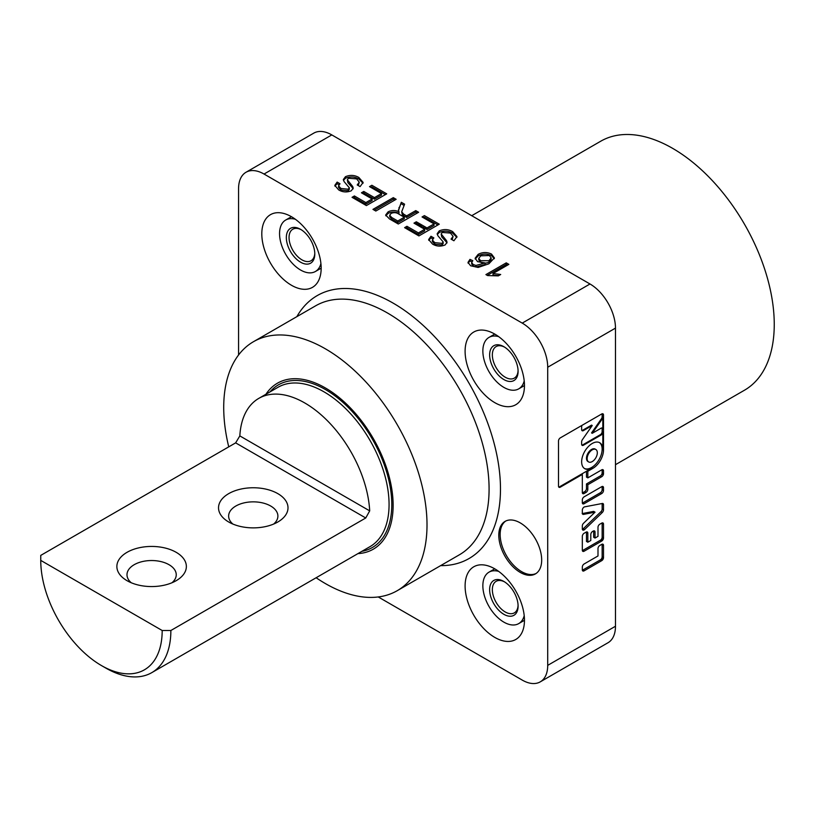 <?xml version="1.0" encoding="UTF-8"?>
<svg xmlns="http://www.w3.org/2000/svg" width="815" height="815" viewBox="0 0 815 815"><rect width="100%" height="100%" fill="white"/><g stroke="black" fill="none" stroke-linecap="round" stroke-linejoin="round"><path stroke-width="1.22" d="M471.722 215.7L600.726 141.219A143.756 82.998 60 0 1 711.505 179.728A143.756 82.998 60 0 1 774.25 324.401A143.756 82.998 60 0 1 744.482 390.212L615.478 464.682M520.245 522.894A30.328 17.512 -120 0 0 505.076 521.386A30.328 17.512 -120 0 0 500.43 545.693A30.328 17.512 -120 0 0 520.245 572.415A30.328 17.512 -120 0 0 535.404 573.913A30.328 17.512 -120 0 0 540.05 549.616A30.328 17.512 -120 0 0 520.245 522.894M505.769 521.019A30.328 17.512 -120 0 0 501.969 545.52A30.328 17.512 -120 0 0 521.6 571.631A30.328 17.512 -120 0 0 536.066 573.495M316.139 577.754A143.756 82.998 -120 0 0 325.368 583.56A143.756 82.998 -120 0 0 397.241 590.681A143.756 82.998 -120 0 0 419.277 475.491A143.756 82.998 -120 0 0 325.368 348.81A143.756 82.998 -120 0 0 253.496 341.689A143.756 82.998 -120 0 0 228.74 446.854M325.368 387.94A95.834 55.328 -120 0 0 277.446 383.193A95.834 55.328 -120 0 0 265.945 394.256A95.834 55.328 -120 0 1 277.446 383.193A95.834 55.328 -120 0 1 325.368 387.94A95.834 55.328 -120 0 1 387.971 472.384A95.834 55.328 -120 0 1 373.28 549.188A95.834 55.328 -120 0 0 387.971 472.384A95.834 55.328 -120 0 0 325.368 387.94M291.485 216.729A41.973 24.236 -120 0 0 270.498 214.651A41.973 24.236 -120 0 0 264.06 248.28A41.973 24.236 -120 0 0 291.485 285.27A41.973 24.236 -120 0 0 312.471 287.349A41.973 24.236 -120 0 0 318.91 253.72A41.973 24.236 -120 0 0 291.485 216.729A29.707 17.156 -120 0 0 291.128 216.902L285.708 220.03A29.707 17.156 -120 0 0 282.489 247.689A29.707 17.156 -120 0 0 306.46 272.444A29.707 17.156 -120 0 0 315.415 271.487A29.707 17.156 -120 0 0 320.916 263.53M494.787 568.85A41.973 24.236 -120 0 0 473.79 566.771A41.973 24.236 -120 0 0 467.362 600.411A41.973 24.236 -120 0 0 494.787 637.401A41.973 24.236 -120 0 0 515.773 639.48A41.973 24.236 -120 0 0 522.201 605.84A41.973 24.236 -120 0 0 494.787 568.85M494.787 334.099A41.973 24.236 -120 0 0 473.79 332.021A41.973 24.236 -120 0 0 467.362 365.66A41.973 24.236 -120 0 0 494.787 402.651A41.973 24.236 -120 0 0 515.773 404.729A41.973 24.236 -120 0 0 522.201 371.09A41.973 24.236 -120 0 0 494.787 334.099M558.733 487.013A2.496 1.436 120 0 0 559.589 486.779L592.24 467.932A14.976 8.649 -60 0 1 584.752 468.676A14.976 8.649 -60 0 1 582.45 456.675A14.976 8.649 -60 0 1 592.24 443.472A14.976 8.649 -60 0 1 599.728 442.739A14.976 8.649 -60 0 1 602.825 449.595L602.825 432.001A2.496 1.436 -60 0 1 601.062 435.057L583.408 445.245A2.496 1.436 -60 0 1 581.645 444.226L581.645 441.761A2.496 1.436 -60 0 1 582.358 439.723L592.24 425.512L583.408 430.605A2.496 1.436 -60 0 1 581.645 429.587L581.645 426.805A2.496 1.436 -60 0 1 582.022 425.338M592.913 468.319A14.976 8.649 120 0 0 603.508 449.982L603.508 414.978A2.496 1.436 120 0 0 602.988 413.837A2.496 1.436 120 0 0 601.745 413.959L560.272 437.899A2.496 1.436 120 0 0 558.509 440.956L558.509 486.148A2.496 1.436 120 0 0 559.019 487.288A2.496 1.436 120 0 0 560.272 487.166L582.328 474.432L582.328 492.515A2.496 1.436 120 0 0 582.847 493.656A2.496 1.436 120 0 0 584.09 493.533L586.067 492.392A2.496 1.436 120 0 0 587.829 489.336L587.829 484.721L601.745 476.694A2.496 1.436 120 0 0 603.508 473.637L603.508 470.856A2.496 1.436 120 0 0 602.988 469.715A2.496 1.436 120 0 0 601.745 469.837L587.829 477.875L587.829 471.253L592.913 468.319L592.24 467.932M584.416 468.462A14.976 8.649 120 0 0 591.558 467.535A14.976 8.649 120 0 0 601.246 454.648A14.976 8.649 120 0 0 599.382 442.555M595.826 449.483L595.154 449.085A7.192 4.146 120 0 0 591.558 449.442A7.192 4.146 120 0 0 586.861 455.779A7.192 4.146 120 0 0 587.961 461.535L588.644 461.932A7.192 4.146 120 0 0 592.24 461.575A7.192 4.146 120 0 0 596.937 455.239A7.192 4.146 120 0 0 595.826 449.483A7.192 4.146 120 0 0 592.24 449.839A7.192 4.146 120 0 0 587.544 456.166A7.192 4.146 120 0 0 588.644 461.932M584.09 507.062A2.496 1.436 120 0 0 582.328 510.119L582.328 513.144A2.496 1.436 120 0 0 583.53 514.377L595.032 512.177L583.53 523.261A2.496 1.436 120 0 0 582.328 525.889L582.328 528.915A2.496 1.436 120 0 0 582.847 530.056A2.496 1.436 120 0 0 584.65 529.505L602.305 512.492A2.496 1.436 120 0 0 603.508 509.864L603.508 504.709A2.496 1.436 120 0 0 602.988 503.568A2.496 1.436 120 0 0 602.305 503.476L584.65 506.849A2.496 1.436 120 0 0 584.09 507.062M602.774 417.596L602.774 417.066M602.479 418.513L601.796 418.126M602.122 473.209L603.477 473.994M601.429 539.255L602.733 540.101M602.998 539.693L601.857 538.481M419.572 223.656L420.031 225.48M421.375 226.264L420.866 224.4M419.063 223.361L418.553 224.634M418.227 222.882L417.708 224.145M432.123 236.921L433.804 237.939M508.855 264.366L493.014 273.514L500.695 274.492L498.301 275.877L487.594 275.562L485.913 274.594L506.247 262.858L508.855 264.366M498.709 275.643L493.014 275.073L493.014 273.514M487.268 275.378L506.247 264.427L507.501 265.15M506.247 264.427L506.247 262.858M470.622 265.772L467.993 262.399L469.97 259.374L472.832 260.729L471.691 262.471L473.138 264.508L475.96 265.446L485.159 262.939L477.539 261.635L475.125 258.243L478.13 254.362C482.521 252.049 486.983 251.947 491.506 254.056L494.399 257.927L488.857 263.815L478.14 267.442L470.622 265.772M468.116 263.194L469.97 260.932L469.97 259.374M489.367 255.523L480.809 255.818L478.741 258.355L480.606 260.698L489.02 260.708L491.139 257.876L489.367 255.523M485.159 263.316L489.02 262.277L489.02 260.708M489.02 262.277L491.139 259.445L491.139 257.876M478.741 258.355L478.741 259.924L480.606 262.257L480.606 260.698M480.606 262.257L482.47 263.021M475.216 259.038L478.13 255.92C482.521 253.608 486.983 253.506 491.506 255.615L494.298 258.701M471.691 262.471L471.691 264.04L473.138 266.077L475.96 267.014L485.159 264.508L485.159 262.939M469.97 260.932L471.895 261.849M473.138 266.077L473.138 264.508M475.96 267.014L475.96 265.446M478.13 255.92L478.13 254.362M491.506 255.615L491.506 254.056M396.151 199.298L375.817 211.034L372.954 209.384L393.288 197.648L396.151 199.298M374.309 210.168L393.288 199.206L394.796 200.083M393.288 199.206L393.288 197.648M354.393 195.957L365.864 202.578L372.119 198.972L361.432 192.798L363.785 191.444L374.462 197.617L381.502 193.552L369.511 186.625L371.864 185.27L386.718 193.848L366.383 205.584L352.049 197.312L354.393 195.957L354.393 197.525L365.864 204.147L365.864 202.578M365.864 204.147L372.119 200.531L372.119 198.972M362.787 193.583L363.785 193.012L363.785 191.444M363.785 193.012L374.462 199.176L374.462 197.617M374.462 199.176L381.502 195.111L381.502 193.552M370.866 187.409L371.864 186.839L385.363 194.632M353.404 198.096L354.393 197.525M338.683 189.895L334.812 185.382L337.145 182.081L340.008 183.742L338.561 185.83L340.914 188.479L348.26 189.212L349.319 187.756L344.062 181.562L343.339 179.534L345.448 176.692C350.144 174.767 354.617 175.021 358.865 177.466L363.133 182.438L360.077 186.594L357.214 184.944L359.262 182.173L356.644 178.893L348.453 178.261L347.322 179.758L352.701 186.492L353.211 188.112L351.316 190.761C346.854 192.564 342.646 192.279 338.683 189.895M334.934 186.146L337.145 183.65L337.145 182.081M347.322 179.758L347.873 182.662L352.701 188.051L352.701 186.492M352.701 188.051L353.078 188.886M347.873 182.662L347.873 181.103M358.325 185.586L359.262 182.173M343.461 180.339L345.448 178.251C350.144 176.325 354.617 176.59 358.865 179.035L358.865 177.466M358.865 179.035L363.032 183.222M338.561 185.83L338.561 187.399L340.914 190.038L348.26 190.771L349.319 189.314L349.319 187.756M337.145 183.65L338.979 184.71M340.914 190.038L340.914 188.479M348.26 190.771L348.26 189.212M345.448 178.251L345.448 176.692M547.711 665.366L615.478 626.246A36.033 20.803 60 0 1 608.01 642.74L540.243 681.87A36.033 20.803 -120 0 0 547.711 665.366L547.711 367.239A36.033 20.803 -120 0 0 522.232 323.107L264.04 174.043A36.033 20.803 -120 0 0 246.018 172.26A36.033 20.803 -120 0 0 238.561 188.754L238.561 355.004M378.252 596.957L522.232 680.087A36.033 20.803 -120 0 0 540.243 681.87M603.508 490.457L603.508 487.686A2.496 1.436 120 0 0 602.988 486.545A2.496 1.436 120 0 0 601.745 486.667L584.09 496.855A2.496 1.436 120 0 0 582.328 499.911L582.328 502.692A2.496 1.436 120 0 0 584.09 503.711L601.745 493.513A2.496 1.436 120 0 0 603.508 490.457L602.153 489.683L602.153 486.901A2.496 1.436 120 0 0 602.112 486.504M582.368 503.089A2.496 1.436 120 0 0 582.735 502.926L600.39 492.729A2.496 1.436 120 0 0 602.153 489.683M582.735 502.926L584.09 503.711M582.368 529.322A2.496 1.436 120 0 0 583.295 528.721L600.95 511.708A2.496 1.436 120 0 0 602.153 509.08L602.153 503.925A2.496 1.436 120 0 0 602.102 503.507M582.368 513.552L593.677 511.392L595.032 512.177M582.175 513.593L583.53 514.377M603.508 537.982L603.508 524.116A2.496 1.436 120 0 0 602.988 522.975A2.496 1.436 120 0 0 601.745 523.098L599.759 524.239A2.496 1.436 120 0 0 597.996 527.295L597.996 536.341L595.032 538.053L595.032 532.083A2.496 1.436 120 0 0 593.269 531.064L592.556 531.482A2.496 1.436 120 0 0 590.793 534.528L590.793 540.498L587.829 542.209L587.829 533.163A2.496 1.436 120 0 0 586.067 532.144L584.09 533.285A2.496 1.436 120 0 0 582.328 536.341L582.328 550.207A2.496 1.436 120 0 0 582.847 551.348A2.496 1.436 120 0 0 584.09 551.225L601.745 541.028A2.496 1.436 120 0 0 603.508 537.982L602.153 537.197L602.153 523.332A2.496 1.436 120 0 0 602.112 522.924M582.368 550.604A2.496 1.436 120 0 0 582.735 550.441L600.39 540.243L601.745 541.028M587.829 542.209L586.474 541.435L586.474 532.378L587.829 533.163M595.032 538.053L593.677 537.279L593.677 531.298A2.496 1.436 120 0 0 593.636 530.901M600.39 540.243A2.496 1.436 120 0 0 602.153 537.197M593.677 531.298L595.032 532.083M597.996 548.556L597.996 555.962L584.09 563.99A2.496 1.436 120 0 0 582.328 567.046L582.328 569.828A2.496 1.436 120 0 0 582.847 570.969A2.496 1.436 120 0 0 584.09 570.846L601.745 560.649A2.496 1.436 120 0 0 603.508 557.603L603.508 545.378A2.496 1.436 120 0 0 602.988 544.237A2.496 1.436 120 0 0 601.745 544.359L599.759 545.5A2.496 1.436 120 0 0 597.996 548.556M582.368 570.225A2.496 1.436 120 0 0 582.735 570.062L600.39 559.864A2.496 1.436 120 0 0 602.153 556.818L602.153 544.593A2.496 1.436 120 0 0 602.112 544.186M602.153 556.818L603.508 557.603M600.39 559.864L601.745 560.649M582.368 492.922A2.496 1.436 120 0 0 582.735 492.749L584.712 491.608A2.496 1.436 120 0 0 586.474 488.552L586.474 483.937L600.39 475.909A2.496 1.436 120 0 0 602.153 472.853L602.153 470.082A2.496 1.436 120 0 0 602.112 469.674M602.153 472.853L603.508 473.637M586.474 471.253L586.474 477.091L587.829 477.875M581.645 474.045L582.328 474.432M602.112 419.144L592.24 433.305L601.062 428.211A2.496 1.436 -60 0 1 602.825 429.22L602.825 417.097A2.496 1.436 -60 0 1 602.112 419.144L601.439 418.747A2.496 1.436 120 0 0 602.153 416.699L602.153 414.193A2.496 1.436 120 0 0 602.112 413.786M592.24 433.305L591.558 432.908L601.439 418.747M581.869 445.092A2.496 1.436 120 0 0 582.735 444.858L600.39 434.66L601.062 435.057M582.735 444.858L583.408 445.245M581.869 430.452A2.496 1.436 120 0 0 582.735 430.208L591.558 425.114L592.24 425.512M582.735 430.208L583.408 430.605M600.39 434.66A2.496 1.436 120 0 0 602.153 431.614L602.153 428.833A2.496 1.436 120 0 0 601.928 427.967M602.153 416.699L602.825 417.097M602.153 428.833L602.825 429.22M602.153 431.614L602.825 432.001M587.157 470.866L587.829 471.253M600.39 475.909L601.745 476.694M586.474 483.937L587.829 484.721M615.478 626.246L615.478 328.119L547.711 367.239M522.232 323.107L589.999 283.987A36.033 20.803 60 0 1 615.478 328.119M398.413 210.28L401.316 202.283L404.597 204.178L401.673 211.829L402.376 214.885L403.69 215.751L403.69 214.182L406.634 215.883L415.752 210.616L418.615 212.267L398.291 224.003L389.468 218.919L385.658 215.017L388.134 211.819C391.658 210.107 395.275 210.097 398.993 211.768L398.403 209.985M385.811 215.812L388.134 213.377L388.134 211.819M388.134 213.377C391.658 211.676 395.275 211.655 398.993 213.336L398.993 211.768M398.484 210.698L401.316 202.283M401.673 211.829L403.69 214.182M402.376 214.885L402.376 213.316M391.057 213.438L389.692 215.252L391.709 217.503L397.771 220.997L404.281 217.238L398.841 214.09C396.467 212.45 393.869 212.236 391.057 213.438M389.692 215.252L389.692 216.821L391.709 219.062L397.771 222.566L397.771 220.997M397.771 222.566L404.281 218.797L404.281 217.238M403.69 215.751L406.634 217.442L415.752 212.175L417.26 213.051M401.316 203.842L404.046 205.421M406.634 217.442L406.634 215.883M415.752 212.175L415.752 210.616M406.94 226.295L418.411 232.917L424.666 229.3L413.979 223.137L416.322 221.782L427.009 227.945L434.049 223.891L422.058 216.963L424.401 215.608L439.265 224.186L418.93 235.922L404.597 227.65L406.94 226.295L406.94 227.864L418.411 234.476L418.411 232.917M418.411 234.476L424.666 230.869L424.666 229.3M415.334 223.921L416.322 223.341L416.322 221.782M416.322 223.341L427.009 229.514L427.009 227.945M427.009 229.514L434.049 225.449L434.049 223.891M423.413 217.748L424.401 217.177L437.91 224.971M405.952 228.434L406.94 227.864M432.521 244.072L428.639 239.559L430.972 236.258L433.845 237.909L432.388 240.007L434.752 242.646L442.087 243.379L443.156 241.923L437.889 235.739L437.166 233.711L439.275 230.859C443.981 228.934 448.454 229.198 452.692 231.643L456.971 236.605L453.914 240.771L451.041 239.111L453.089 236.35L450.471 233.07L442.28 232.438L441.16 233.936L446.538 240.659L447.038 242.289L445.143 244.928C440.681 246.731 436.473 246.446 432.521 244.072M428.761 240.323L430.972 237.817L430.972 236.258M441.16 233.936L441.699 236.839L446.538 242.228L446.538 240.659M446.538 242.228L446.905 243.053M441.699 236.839L441.699 235.27M452.152 239.753L453.089 236.35M437.288 234.516L439.275 232.428C443.981 230.502 448.454 230.767 452.692 233.202L452.692 231.643M452.692 233.202L456.858 237.389M432.388 240.007L432.388 241.576L434.752 244.215L442.087 244.948L443.156 243.491L443.156 241.923M430.972 237.817L432.806 238.876M434.752 244.215L434.752 242.646M442.087 244.948L442.087 243.379M439.275 232.428L439.275 230.859M589.999 283.987L331.807 134.913L264.04 174.043M246.018 172.26L313.785 133.13A36.033 20.803 60 0 1 331.807 134.913M357.948 553.609A95.834 55.328 -120 0 0 373.28 549.188L373.28 549.188A95.834 55.328 -120 0 1 357.948 553.609M423.708 226.04L423.759 227.64M425.114 226.855L426.52 228.577L425.96 228.903M582.45 503.059L583.183 503.181M602.774 557.175L602.774 559.661M594.42 530.901L595.011 531.788M602.377 560.15L601.022 559.365M601.857 474.157L603.212 474.931M600.818 539.938L601.979 540.875M498.648 571.366A29.707 17.156 -120 0 0 497.965 571.193A29.707 17.156 -120 0 0 489.01 572.15A29.707 17.156 -120 0 0 485.791 599.809A29.707 17.156 -120 0 0 509.762 624.565A29.707 17.156 -120 0 0 518.717 623.607L524.137 620.48A29.707 17.156 -120 0 0 524.463 620.286M518.717 623.607A29.707 17.156 -120 0 0 524.208 615.661M507.857 615.957A20.131 11.624 60 0 1 490.202 594.604A20.131 11.624 60 0 1 499.87 579.801A20.131 11.624 60 0 1 503.864 581.452A20.131 11.624 60 0 1 518.096 606.095A20.131 11.624 60 0 1 507.857 615.957M504.556 581.869A18.205 10.514 -120 0 0 501.602 580.738A18.205 10.514 -120 0 0 496.111 581.329A18.205 10.514 -120 0 0 494.145 598.281A18.205 10.514 -120 0 0 508.835 613.451A18.205 10.514 -120 0 0 514.326 612.87A18.205 10.514 -120 0 0 518.075 605.28M494.766 568.839A29.707 17.156 -120 0 0 494.43 569.023L489.01 572.15M498.648 336.626A29.707 17.156 -120 0 0 497.965 336.442A29.707 17.156 -120 0 0 489.01 337.4A29.707 17.156 -120 0 0 485.791 365.059A29.707 17.156 -120 0 0 509.762 389.815A29.707 17.156 -120 0 0 518.717 388.857L524.137 385.729A29.707 17.156 -120 0 0 524.463 385.536M518.717 388.857A29.707 17.156 -120 0 0 524.208 380.911M507.857 381.206A20.131 11.624 60 0 1 490.202 359.853A20.131 11.624 60 0 1 499.87 345.051A20.131 11.624 60 0 1 503.864 346.701A20.131 11.624 60 0 1 518.096 371.345A20.131 11.624 60 0 1 507.857 381.206M504.556 347.119A18.205 10.514 -120 0 0 501.602 345.988A18.205 10.514 -120 0 0 496.111 346.579A18.205 10.514 -120 0 0 494.145 363.531A18.205 10.514 -120 0 0 508.835 378.7A18.205 10.514 -120 0 0 514.326 378.119A18.205 10.514 -120 0 0 518.075 370.54M494.766 334.089A29.707 17.156 -120 0 0 494.43 334.272L489.01 337.4M315.415 271.487L320.845 268.359A29.707 17.156 -120 0 0 321.161 268.166M295.346 219.245A29.707 17.156 -120 0 0 294.673 219.072A29.707 17.156 -120 0 0 285.708 220.03M304.555 263.836A20.131 11.624 60 0 1 286.911 242.483A20.131 11.624 60 0 1 296.568 227.68A20.131 11.624 60 0 1 300.562 229.331A20.131 11.624 60 0 1 314.794 253.974A20.131 11.624 60 0 1 304.555 263.836M301.265 229.749A18.205 10.514 -120 0 0 298.31 228.618A18.205 10.514 -120 0 0 292.819 229.209A18.205 10.514 -120 0 0 290.843 246.161A18.205 10.514 -120 0 0 305.533 261.33A18.205 10.514 -120 0 0 311.024 260.749A18.205 10.514 -120 0 0 314.784 253.159M151.804 672.63L370.01 546.641A92.003 53.118 -120 0 0 389.071 504.526A92.003 53.118 -120 0 0 348.912 411.942A92.003 53.118 -120 0 0 278.007 387.288L258.762 398.403A92.003 53.118 60 0 0 239.834 435.903L235.647 442.871L40.75 555.392L40.75 560.394A85.87 49.572 -120 0 0 101.468 665.57A85.87 49.572 -120 0 0 162.185 630.504L170.865 630.504A92.003 53.118 60 0 1 151.804 672.63A92.003 53.118 60 0 1 105.807 668.066L101.468 665.57M258.762 398.403A92.003 53.118 60 0 1 327.773 421.1A92.003 53.118 60 0 1 369.694 510.873L365.752 517.983L235.647 442.871M273.636 524.065A24.633 14.222 0 0 0 277.895 516.068A24.633 14.222 0 0 0 270.682 506.013A24.633 14.222 0 0 0 243.838 502.937A24.633 14.222 0 0 0 228.638 516.068A24.633 14.222 0 0 0 232.896 524.065M277.834 493.635A34.739 20.059 0 0 0 228.699 493.635A34.739 20.059 0 0 0 228.699 521.997L228.699 521.997A34.739 20.059 0 0 0 277.834 521.997A34.739 20.059 0 0 0 277.834 493.635M176.183 552.315A34.739 20.059 0 0 0 127.048 552.315A34.739 20.059 0 0 0 127.048 580.688L127.048 580.688A34.739 20.059 0 0 0 176.183 580.688A34.739 20.059 0 0 0 176.183 552.315M171.985 582.745A24.633 14.222 0 0 0 176.244 574.758A24.633 14.222 0 0 0 169.031 564.703A24.633 14.222 0 0 0 142.187 561.616A24.633 14.222 0 0 0 126.987 574.758A24.633 14.222 0 0 0 131.246 582.745M40.75 560.394L162.185 630.504M170.865 630.504L365.752 517.983M296.864 316.648A151.804 87.643 60 0 1 393.136 303.119A151.804 87.643 60 0 1 497.67 459.263A151.804 87.643 60 0 1 440.62 565.641M397.241 590.681L459.314 554.842A143.756 82.998 -120 0 0 481.349 439.652A143.756 82.998 -120 0 0 387.441 312.97A143.756 82.998 -120 0 0 315.568 305.849L253.496 341.689M602.825 449.595L603.508 449.982M602.153 486.901L603.508 487.686M600.39 492.729L601.745 493.513M602.153 503.925L603.508 504.709M602.153 509.08L603.508 509.864M600.95 511.708L602.305 512.492M583.295 528.721L584.65 529.505M602.153 523.332L603.508 524.116M582.735 550.441L584.09 551.225M602.153 544.593L603.508 545.378M582.735 570.062L584.09 570.846M602.153 470.082L603.508 470.856M559.589 486.779L560.272 487.166M602.153 414.193L603.508 414.978M586.474 488.552L587.829 489.336M584.712 491.608L586.067 492.392M582.735 492.749L584.09 493.533M399.034 209.007L399.034 207.448M391.709 219.062L391.709 217.503M269.928 391.964A93.919 54.228 60 0 1 344.45 403.761A93.919 54.228 60 0 1 391.781 504.526A93.919 54.228 60 0 1 361.931 551.317M239.834 435.903L369.694 510.873"/></g></svg>
